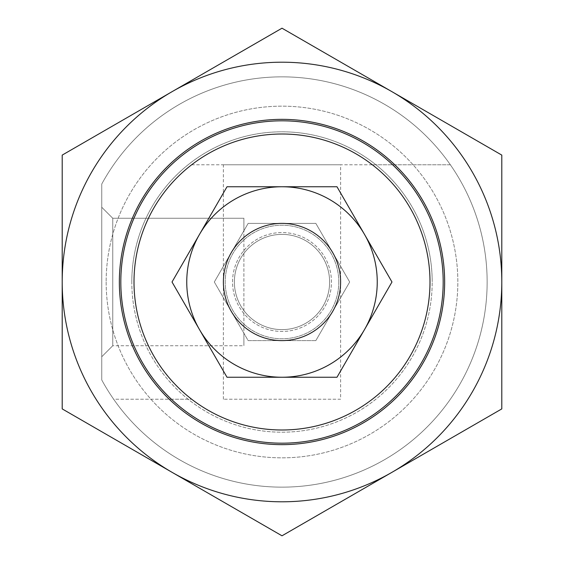 <?xml version="1.0" encoding="UTF-8"?>
<svg xmlns="http://www.w3.org/2000/svg" width="564" height="564" viewBox="0 0 564 564"><rect width="100%" height="100%" fill="white"/><g stroke="black" fill="none" stroke-linecap="round" stroke-linejoin="round"><path stroke-width="0.42" stroke-dasharray="2.82 2.11" d="M252.693 332.76A58.614 58.614 0 0 0 332.76 311.307A58.614 58.614 0 0 0 311.307 231.24A58.614 58.614 0 0 0 231.24 252.693A58.614 58.614 0 0 0 252.693 332.76M258.192 323.243A47.623 47.623 0 0 0 323.243 305.808A47.623 47.623 0 0 0 305.808 240.757A47.623 47.623 0 0 0 240.757 258.192A47.623 47.623 0 0 0 258.192 323.243A47.623 47.623 0 0 0 323.243 305.808A47.623 47.623 0 0 0 305.808 240.757A47.623 47.623 0 0 0 240.757 258.192A47.623 47.623 0 0 0 258.192 323.243M248.16 223.386L214.32 282L248.16 223.386L315.84 223.386L248.16 223.386L315.84 223.386L349.68 282L315.84 340.614L349.68 282L315.84 223.386L349.68 282L315.84 340.614L248.16 340.614L214.32 282L248.16 340.614L315.84 340.614L248.16 340.614L214.32 282L243.902 333.239L243.902 345.739L112.758 345.739L101.767 356.73L101.767 207.27L112.758 218.261L112.758 345.739L101.767 356.73L101.767 207.27L112.758 218.261L243.902 218.261L243.902 345.739L112.758 345.739L112.758 218.261L112.758 345.739L112.758 218.261L243.902 218.261L243.902 230.761L214.32 282L248.16 223.386L214.32 282L243.902 230.761L243.902 218.261L243.902 345.739L243.902 333.239L214.32 282L248.16 340.614L315.84 340.614L349.68 282L315.84 223.386L248.16 223.386M372.339 399.227A147.994 147.994 0 0 0 372.339 164.773L450.354 164.773A205.141 205.141 0 0 0 101.767 184.019L101.767 379.981A205.141 205.141 0 0 0 487.141 282A205.141 205.141 0 0 0 450.354 164.773L191.661 164.773A147.994 147.994 0 0 0 191.661 399.227L171.371 399.227A161.184 161.184 0 0 1 120.816 282A161.184 161.184 0 0 0 282 443.184A161.184 161.184 0 0 0 443.184 282A161.184 161.184 0 0 1 392.629 399.227A161.184 161.184 0 0 0 392.629 164.773A161.184 161.184 0 0 1 443.184 282A161.184 161.184 0 0 0 282 120.816A161.184 161.184 0 0 0 171.371 399.227L113.646 399.227A205.141 205.141 0 0 0 487.141 282A205.141 205.141 0 0 0 101.767 184.019L101.767 379.981A205.141 205.141 0 0 0 487.141 282A205.141 205.141 0 0 0 101.767 184.019L101.767 379.981A205.141 205.141 0 0 0 487.141 282A205.141 205.141 0 0 0 101.767 184.019L101.767 379.981A205.141 205.141 0 0 0 113.646 399.227L191.661 399.227M106.159 282A175.841 175.841 0 0 0 282 457.841A175.841 175.841 0 0 0 457.841 282A175.841 175.841 0 0 0 282 106.159A175.841 175.841 0 0 0 106.159 282A175.841 175.841 0 0 0 282 457.841A175.841 175.841 0 0 0 457.841 282A175.841 175.841 0 0 0 282 106.159A175.841 175.841 0 0 0 106.159 282M340.614 164.773L223.386 164.773L340.614 164.773L340.614 399.227L223.386 399.227L340.614 399.227M223.386 399.227L223.386 164.773M120.816 282A161.184 161.184 0 0 1 171.371 164.773A161.184 161.184 0 0 0 120.816 282M191.661 164.773L372.339 164.773M101.767 207.27L101.767 356.73L101.767 207.27M131.807 282A150.193 150.193 0 0 1 282 131.807A150.193 150.193 0 0 1 432.193 282A150.193 150.193 0 0 0 282 131.807A150.193 150.193 0 0 0 131.807 282A150.193 150.193 0 0 0 282 432.193A150.193 150.193 0 0 0 432.193 282A150.193 150.193 0 0 1 282 432.193A150.193 150.193 0 0 1 131.807 282M444.651 282A162.651 162.651 0 0 0 282 119.349A162.651 162.651 0 0 0 119.349 282A162.651 162.651 0 0 0 282 444.651A162.651 162.651 0 0 0 444.651 282M391.895 91.65L282 28.2L172.105 91.65A219.798 219.798 0 0 1 501.798 282A219.798 219.798 0 0 1 172.105 472.35L282 535.8L501.798 408.9L501.798 155.1L391.895 91.65M172.105 91.65L62.202 155.1L62.202 282A219.798 219.798 0 0 1 172.105 91.65M62.202 282L62.202 408.9L172.105 472.35A219.798 219.798 0 0 1 62.202 282M199.515 329.623A95.245 95.245 0 0 1 282 186.754A95.245 95.245 0 0 1 364.485 329.623L391.98 282L336.99 186.754L227.01 186.754L172.02 282L227.01 377.245L282 377.245A95.245 95.245 0 0 1 199.515 329.623M338.781 282A56.781 56.781 0 0 0 282 225.219A56.781 56.781 0 0 0 225.219 282A56.781 56.781 0 0 0 282 338.781A56.781 56.781 0 0 0 338.781 282A56.781 56.781 0 0 0 282 225.219A56.781 56.781 0 0 0 225.219 282A56.781 56.781 0 0 0 282 338.781A56.781 56.781 0 0 0 338.781 282M232.544 282A49.456 49.456 0 0 1 282 232.544A49.456 49.456 0 0 1 331.456 282A49.456 49.456 0 0 1 282 331.456A49.456 49.456 0 0 1 232.544 282A49.456 49.456 0 0 1 282 232.544A49.456 49.456 0 0 1 331.456 282A49.456 49.456 0 0 1 282 331.456A49.456 49.456 0 0 1 232.544 282M282 377.245L336.99 377.245L364.485 329.623A95.245 95.245 0 0 1 282 377.245"/><path stroke-width="0.85" d="M252.693 332.76A58.614 58.614 0 0 0 332.76 311.307A58.614 58.614 0 0 0 311.307 231.24A58.614 58.614 0 0 0 231.24 252.693A58.614 58.614 0 0 0 252.693 332.76M120.816 282A161.184 161.184 0 0 0 282 443.184A161.184 161.184 0 0 0 443.184 282A161.184 161.184 0 0 0 282 120.816A161.184 161.184 0 0 0 120.816 282M134.006 282A147.994 147.994 0 0 1 282 134.006A147.994 147.994 0 0 1 429.994 282A147.994 147.994 0 0 1 282 429.994A147.994 147.994 0 0 1 134.006 282M119.349 282A162.651 162.651 0 0 1 282 119.349A162.651 162.651 0 0 1 444.651 282A162.651 162.651 0 0 1 282 444.651A162.651 162.651 0 0 1 119.349 282M391.895 91.65A219.798 219.798 0 0 0 62.202 282A219.798 219.798 0 0 0 391.895 472.35L282 535.8L62.202 408.9L62.202 155.1L282 28.2L501.798 155.1L501.798 408.9L391.895 472.35A219.798 219.798 0 0 0 391.895 91.65M364.485 329.623A95.245 95.245 0 0 0 282 186.754A95.245 95.245 0 0 0 199.515 329.623L172.02 282L227.01 186.754L336.99 186.754L391.98 282L336.99 377.245L282 377.245A95.245 95.245 0 0 0 364.485 329.623M199.515 329.623A95.245 95.245 0 0 0 282 377.245L227.01 377.245L199.515 329.623"/></g></svg>
